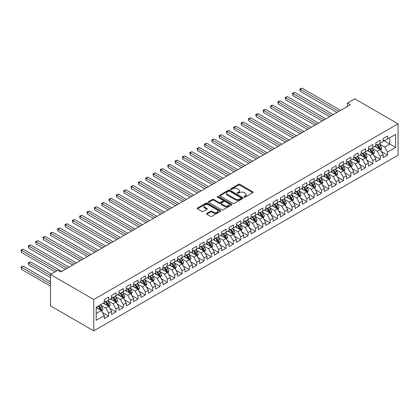 <?xml version="1.0" encoding="UTF-8"?>
<svg xmlns="http://www.w3.org/2000/svg" width="419" height="419" viewBox="0 0 419 419"><rect width="100%" height="100%" fill="white"/><g stroke="black" fill="none" stroke-linecap="round" stroke-linejoin="round"><path stroke-width="0.63" d="M244.167 197.092A0.712 0.414 0 0 0 245.178 197.092L252.83 192.672A1.021 0.587 0 0 0 253.128 192.258A1.021 0.587 0 0 0 252.83 191.839L239.867 184.355A1.021 0.587 0 0 0 238.421 184.355L230.769 188.77A0.712 0.414 0 0 0 230.56 189.063A0.712 0.414 0 0 0 230.769 189.357A0.712 0.414 0 0 0 231.78 189.357L232.77 188.78A3.258 1.88 0 0 1 237.379 188.78L238.458 189.409A3.258 1.88 0 0 1 239.417 190.739A3.258 1.88 0 0 1 238.458 192.07L237.468 192.64A0.712 0.414 0 0 0 237.259 192.934A0.712 0.414 0 0 0 237.468 193.222A0.712 0.414 0 0 0 238.479 193.222L239.469 192.651A3.258 1.88 0 0 1 244.078 192.651L245.157 193.274A3.258 1.88 0 0 1 246.115 194.605A3.258 1.88 0 0 1 245.157 195.935L244.167 196.506A0.712 0.414 0 0 0 243.958 196.799A0.712 0.414 0 0 0 244.167 197.092L244.167 196.506M206.797 213.386A1.021 0.587 0 0 0 206.499 213.8A1.021 0.587 0 0 0 206.797 214.214L210.438 216.314A1.021 0.587 0 0 0 211.878 216.314L220.378 211.406A1.021 0.587 0 0 0 220.677 210.993A1.021 0.587 0 0 0 220.378 210.579L207.41 203.089A1.021 0.587 0 0 0 205.97 203.089L197.469 207.997A1.021 0.587 0 0 0 197.171 208.416A1.021 0.587 0 0 0 197.469 208.83L201.864 211.365A1.021 0.587 0 0 0 203.304 211.365L206.944 209.264A1.021 0.587 0 0 0 207.243 208.851A1.021 0.587 0 0 0 206.944 208.437L204.765 207.175A2.724 1.571 0 0 1 203.964 206.064A2.724 1.571 0 0 1 205.645 204.608A2.724 1.571 0 0 1 208.62 204.954L217.152 209.882A2.724 1.571 0 0 1 217.953 210.993A2.724 1.571 0 0 1 216.272 212.449A2.724 1.571 0 0 1 213.302 212.103L211.878 211.286A1.021 0.587 0 0 0 210.438 211.286L206.797 213.386L206.797 214.214L210.438 212.129L210.438 211.286M50.469 274.492L93.767 299.491L93.767 330.848L50.469 305.849L50.469 274.492L57.806 270.255L60.745 271.952L350.347 104.75L347.409 103.053L347.409 106.442M347.409 103.053L354.752 98.816L398.05 123.815L93.767 299.491M232.838 203.383A1.021 0.587 0 0 0 234.284 203.383L242.784 198.475A1.021 0.587 0 0 0 243.083 198.056A1.021 0.587 0 0 0 242.784 197.642L229.816 190.158A1.021 0.587 0 0 0 228.376 190.158L219.875 195.065A1.021 0.587 0 0 0 219.577 195.479A1.021 0.587 0 0 0 219.875 195.893L232.838 203.383M217.676 197.244A0.712 0.414 0 0 1 218.399 197.344L231.566 204.949L223.081 209.851A1.021 0.587 0 0 1 221.641 209.851L208.672 202.361L208.672 201.529A1.021 0.587 0 0 0 208.374 201.948A1.021 0.587 0 0 0 208.672 202.361M208.672 201.529L212.307 199.428A1.021 0.587 0 0 1 213.753 199.428L219.011 202.466A1.021 0.587 0 0 0 220.452 202.466L222.861 201.073A1.021 0.587 0 0 0 223.159 200.659A1.021 0.587 0 0 0 222.861 200.24L217.388 197.082A0.712 0.414 0 0 1 217.178 196.789A0.712 0.414 0 0 1 217.618 196.406A0.712 0.414 0 0 1 218.399 196.501L231.581 204.111A1.021 0.587 0 0 1 231.88 204.524A1.021 0.587 0 0 1 231.581 204.943L231.581 204.111M93.767 330.848L398.05 155.171L398.05 123.815M383.149 140.213L389.759 144.031L389.759 137.757L395.63 134.368L387.554 139.029L387.554 136.018L383.149 138.563L383.149 141.57L380.216 143.267L380.216 140.255L375.812 142.8L375.812 145.807L372.879 147.504L372.879 144.492L368.474 147.038L368.474 150.044L365.536 151.741L365.536 148.729L361.136 151.275L361.136 154.281L358.198 155.978L358.198 152.966L353.793 155.512L353.793 158.518L350.86 160.215L350.86 157.209L346.455 159.749L346.455 162.755L343.522 164.452L343.522 161.446L339.118 163.986L339.118 166.992L336.179 168.689L336.179 165.683L331.78 168.223L331.78 171.23L328.842 172.927L328.842 169.92L324.437 172.46L324.437 175.467L321.504 177.164L321.504 174.157L317.099 176.698L317.099 179.704L314.161 181.401L314.161 178.394L309.761 180.935L309.761 183.941L306.823 185.638L306.823 182.632L302.418 185.172L302.418 188.178L299.485 189.875L299.485 186.869L295.081 189.409L295.081 192.415L292.148 194.112L292.148 191.106L287.743 193.646L287.743 196.652L284.805 198.349L284.805 195.343L280.405 197.883L280.405 200.89L277.467 202.587L277.467 199.58L273.062 202.12L273.062 205.127L270.129 206.824L270.129 203.817L265.725 206.358L265.725 209.364L262.792 211.061L262.792 208.054L258.387 210.595L258.387 213.606L255.449 215.298L255.449 212.292L251.049 214.832L251.049 217.843L248.111 219.535L248.111 216.529L243.706 219.069L243.706 222.08L240.773 223.772L240.773 220.766L236.368 223.306L236.368 226.318L233.435 228.009L233.435 225.003L229.031 227.543L229.031 230.555L226.092 232.246L226.092 229.24L221.693 231.78L221.693 234.792L218.755 236.484L218.755 233.477L214.35 236.017L214.35 239.029L211.417 240.721L211.417 237.714L207.012 240.255L207.012 243.266L204.074 244.958L204.074 241.952L199.674 244.492L199.674 247.503L196.736 249.195L196.736 246.189L192.331 248.729L192.331 251.74L189.398 253.432L189.398 250.426L184.994 252.966L184.994 255.978L182.061 257.669L182.061 254.663L177.656 257.203L177.656 260.215L174.718 261.906L174.718 258.9L170.318 261.44L170.318 264.452L167.38 266.144L167.38 263.137L162.975 265.677L162.975 268.689L160.042 270.381L160.042 267.374L155.638 269.915L155.638 272.926L152.705 274.618L152.705 271.612L148.3 274.152L148.3 277.163L145.362 278.855L145.362 275.849L140.962 278.389L140.962 281.4L138.024 283.092L138.024 280.086L133.619 282.626L133.619 285.638L130.686 287.329L130.686 284.323L126.281 286.863L126.281 289.875L123.348 291.566L123.348 288.56L118.944 291.1L118.944 294.112L116.005 295.804L116.005 292.797L111.601 295.337L111.601 298.349L108.668 300.041L108.668 297.034L104.263 299.575L104.263 302.586L96.192 307.247L96.192 320.299L104.263 315.638L101.33 310.552L96.192 307.583M395.63 134.368L395.63 147.42L387.554 152.081L384.621 146.996L379.3 143.921M381.353 151.505L387.554 155.088L387.554 152.081M387.554 155.088L383.149 157.628L383.149 154.621L380.216 156.318L377.278 151.233L371.957 148.158M374.015 155.742L380.216 159.325L380.216 156.318M380.216 159.325L375.812 161.865L375.812 158.859L372.879 160.556L369.94 155.47L364.619 152.396M366.677 159.979L372.879 163.562L372.879 160.556M372.879 163.562L368.474 166.102L368.474 163.096L365.536 164.793L362.603 159.707L357.281 156.633M359.334 164.217L365.536 167.799L365.536 164.793M365.536 167.799L361.136 170.344L361.136 167.333L358.198 169.03L355.265 163.944L349.944 160.87M351.997 168.454L358.198 172.036L358.198 169.03M358.198 172.036L353.793 174.582L353.793 171.57L350.86 173.267L347.922 168.181L342.601 165.107M344.659 172.696L350.86 176.273L350.86 173.267M350.86 176.273L346.455 178.819L346.455 175.807L343.522 177.504L340.584 172.419L335.263 169.344M337.321 176.933L343.522 180.51L343.522 177.504M343.522 180.51L339.118 183.056L339.118 180.044L336.179 181.741L333.246 176.656L327.925 173.581M329.978 181.17L336.179 184.748L336.179 181.741M336.179 184.748L331.78 187.293L331.78 184.281L328.842 185.978L325.909 180.893L320.587 177.818M322.64 185.408L328.842 188.985L328.842 185.978M328.842 188.985L324.437 191.53L324.437 188.519L321.504 190.216L318.566 185.13L313.244 182.056M315.303 189.645L321.504 193.222L321.504 190.216M321.504 193.222L317.099 195.767L317.099 192.756L314.161 194.453L311.228 189.367L305.907 186.293M307.96 193.882L314.161 197.459L314.161 194.453M314.161 197.459L309.761 200.004L309.761 196.993L306.823 198.69L303.89 193.604L298.569 190.53M300.622 198.119L306.823 201.696L306.823 198.69M306.823 201.696L302.418 204.242L302.418 201.23L299.485 202.927L296.547 197.841L291.231 194.767M293.284 202.356L299.485 205.933L299.485 202.927M299.485 205.933L295.081 208.479L295.081 205.467L292.148 207.164L289.21 202.078L283.888 199.004M285.947 206.593L292.148 210.17L292.148 207.164M292.148 210.17L287.743 212.716L287.743 209.704L284.805 211.401L281.872 206.316L276.55 203.241M278.604 210.83L284.805 214.408L284.805 211.401M284.805 214.408L280.405 216.953L280.405 213.941L277.467 215.638L274.534 210.553L269.213 207.478M271.266 215.067L277.467 218.645L277.467 215.638M277.467 218.645L273.062 221.19L273.062 218.179L270.129 219.875L267.191 214.79L261.87 211.721M263.928 219.305L270.129 222.882L270.129 219.875M270.129 222.882L265.725 225.427L265.725 222.416L262.792 224.113L259.853 219.027L254.532 215.958M256.59 223.542L262.792 227.119L262.792 224.113M262.792 227.119L258.387 229.664L258.387 226.653L255.449 228.35L252.516 223.264L247.194 220.195M249.247 227.779L255.449 231.356L255.449 228.35M255.449 231.356L251.049 233.902L251.049 230.89L248.111 232.587L245.178 227.501L239.857 224.432M241.91 232.016L248.111 235.593L248.111 232.587M248.111 235.593L243.706 238.139L243.706 235.127L240.773 236.824L237.835 231.738L232.514 228.669M234.572 236.253L240.773 239.83L240.773 236.824M240.773 239.83L236.368 242.376L236.368 239.364L233.435 241.061L230.497 235.976L225.176 232.906M227.229 240.49L233.435 244.068L233.435 241.061M233.435 244.068L229.031 246.613L229.031 243.601L226.092 245.298L223.159 240.213L217.838 237.144M219.891 244.727L226.092 248.305L226.092 245.298M226.092 248.305L221.693 250.85L221.693 247.839L218.755 249.535L215.816 244.45L210.5 241.381M212.553 248.965L218.755 252.542L218.755 249.535M218.755 252.542L214.35 255.087L214.35 252.076L211.417 253.773L208.479 248.687L203.157 245.618M205.216 253.202L211.417 256.779L211.417 253.773M211.417 256.779L207.012 259.324L207.012 256.313L204.074 258.01L201.141 252.924L195.82 249.855M197.873 257.439L204.074 261.016L204.074 258.01M204.074 261.016L199.674 263.561L199.674 260.55L196.736 262.247L193.803 257.161L188.482 254.092M190.535 261.676L196.736 265.253L196.736 262.247M196.736 265.253L192.331 267.799L192.331 264.787L189.398 266.484L186.46 261.398L181.139 258.329M183.197 265.913L189.398 269.49L189.398 266.484M189.398 269.49L184.994 272.036L184.994 269.024L182.061 270.721L179.123 265.636L173.801 262.566M175.86 270.15L182.061 273.727L182.061 270.721M182.061 273.727L177.656 276.273L177.656 273.261L174.718 274.958L171.785 269.873L166.463 266.803M168.517 274.387L174.718 277.965L174.718 274.958M174.718 277.965L170.318 280.51L170.318 277.498L167.38 279.195L164.447 274.11L159.126 271.041M161.179 278.625L167.38 282.207L167.38 279.195M167.38 282.207L162.975 284.747L162.975 281.741L160.042 283.433L157.104 278.347L151.783 275.278M153.841 282.862L160.042 286.444L160.042 283.433M160.042 286.444L155.638 288.984L155.638 285.978L152.705 287.67L149.766 282.584L144.445 279.515M146.503 287.099L152.705 290.681L152.705 287.67M152.705 290.681L148.3 293.221L148.3 290.215L145.362 291.907L142.429 286.821L137.107 283.752M139.16 291.336L145.362 294.918L145.362 291.907M145.362 294.918L140.962 297.459L140.962 294.452L138.024 296.144L135.091 291.058L129.77 287.989M131.823 295.573L138.024 299.156L138.024 296.144M138.024 299.156L133.619 301.696L133.619 298.689L130.686 300.381L127.748 295.295L122.427 292.226M124.485 299.81L130.686 303.393L130.686 300.381M130.686 303.393L126.281 305.933L126.281 302.927L123.348 304.618L120.41 299.533L115.089 296.463M117.142 304.047L123.348 307.63L123.348 304.618M123.348 307.63L118.944 310.17L118.944 307.164L116.005 308.855L113.072 303.77L107.751 300.701M109.804 308.284L116.005 311.867L116.005 308.855M116.005 311.867L111.601 314.407L111.601 311.401L108.668 313.093L105.729 308.007L100.413 304.938M102.466 312.522L108.668 316.104L108.668 313.093M108.668 316.104L104.263 318.644L104.263 315.638M104.263 300.889L105.729 301.738L108.668 300.041M96.192 313.517L101.33 310.552M111.601 296.652L113.072 297.5L116.005 295.804M105.729 308.007L108.668 306.315L103.236 303.178M111.601 311.401L108.668 306.315M118.944 292.415L120.41 293.263L123.348 291.566M113.072 303.77L116.005 302.078L110.574 298.941M118.944 307.164L116.005 302.078M126.281 288.178L127.748 289.026L130.686 287.329M120.41 299.533L123.348 297.841L117.917 294.704M126.281 302.927L123.348 297.841M133.619 283.941L135.091 284.789L138.024 283.092M127.748 295.295L130.686 293.604L125.255 290.467M133.619 298.689L130.686 293.604M140.962 279.703L142.429 280.552L145.362 278.855M135.091 291.058L138.024 289.367L132.593 286.229M140.962 294.452L138.024 289.367M148.3 275.466L149.766 276.315L152.705 274.618M142.429 286.821L145.362 285.13L139.93 281.992M148.3 290.215L145.362 285.13M155.638 271.229L157.104 272.078L160.042 270.381M149.766 282.584L152.705 280.892L147.273 277.755M155.638 285.978L152.705 280.892M162.975 266.992L164.447 267.841L167.38 266.144M157.104 278.347L160.042 276.655L154.611 273.518M162.975 281.741L160.042 276.655M170.318 262.755L171.785 263.603L174.718 261.906M164.447 274.11L167.38 272.418L161.949 269.281M170.318 277.498L167.38 272.418M177.656 258.518L179.123 259.366L182.061 257.669M171.785 269.873L174.718 268.181L169.286 265.044M177.656 273.261L174.718 268.181M184.994 254.281L186.46 255.129L189.398 253.432M179.123 265.636L182.061 263.944L176.629 260.807M184.994 269.024L182.061 263.944M192.331 250.043L193.803 250.892L196.736 249.195M186.46 261.398L189.398 259.707L183.967 256.569M192.331 264.787L189.398 259.707M199.674 245.806L201.141 246.655L204.074 244.958M193.803 257.161L196.736 255.47L191.305 252.332M199.674 260.55L196.736 255.47M207.012 241.569L208.479 242.418L211.417 240.721M201.141 252.924L204.074 251.232L198.648 248.095M207.012 256.313L204.074 251.232M214.35 237.332L215.816 238.181L218.755 236.484M208.479 248.687L211.417 246.995L205.986 243.858M214.35 252.076L211.417 246.995M221.693 233.095L223.159 233.943L226.092 232.246M215.816 244.45L218.755 242.758L213.323 239.621M221.693 247.839L218.755 242.758M229.031 228.858L230.497 229.706L233.435 228.009M223.159 240.213L226.092 238.521L220.661 235.384M229.031 243.601L226.092 238.521M236.368 224.621L237.835 225.469L240.773 223.772M230.497 235.976L233.435 234.284L228.004 231.147M236.368 239.364L233.435 234.284M243.706 220.384L245.178 221.232L248.111 219.535M237.835 231.738L240.773 230.047L235.342 226.909M243.706 235.127L240.773 230.047M251.049 216.146L252.516 216.995L255.449 215.298M245.178 227.501L248.111 225.804L242.68 222.672M251.049 230.89L248.111 225.804M258.387 211.909L259.853 212.758L262.792 211.061M252.516 223.264L255.449 221.567L250.017 218.435M258.387 226.653L255.449 221.567M265.725 207.672L267.191 208.521L270.129 206.824M259.853 219.027L262.792 217.33L257.36 214.198M265.725 222.416L262.792 217.33M273.062 203.435L274.534 204.283L277.467 202.587M267.191 214.79L270.129 213.093L264.698 209.961M273.062 218.179L270.129 213.093M280.405 199.198L281.872 200.046L284.805 198.349M274.534 210.553L277.467 208.856L272.036 205.724M280.405 213.941L277.467 208.856M287.743 194.961L289.21 195.809L292.148 194.112M281.872 206.316L284.805 204.619L279.373 201.487M287.743 209.704L284.805 204.619M295.081 190.724L296.547 191.572L299.485 189.875M289.21 202.078L292.148 200.382L286.716 197.249M295.081 205.467L292.148 200.382M302.418 186.486L303.89 187.335L306.823 185.638M296.547 197.841L299.485 196.144L294.054 193.012M302.418 201.23L299.485 196.144M309.761 182.249L311.228 183.098L314.161 181.401M303.89 193.604L306.823 191.907L301.392 188.775M309.761 196.993L306.823 191.907M317.099 178.012L318.566 178.861L321.504 177.164M311.228 189.367L314.161 187.67L308.735 184.538M317.099 192.756L314.161 187.67M324.437 173.775L325.909 174.623L328.842 172.927M318.566 185.13L321.504 183.433L316.073 180.301M324.437 188.519L321.504 183.433M331.78 169.538L333.246 170.386L336.179 168.689M325.909 180.893L328.842 179.196L323.41 176.064M331.78 184.281L328.842 179.196M339.118 165.301L340.584 166.149L343.522 164.452M333.246 176.656L336.179 174.959L330.748 171.827M339.118 180.044L336.179 174.959M346.455 161.064L347.922 161.912L350.86 160.215M340.584 172.419L343.522 170.722L338.091 167.59M346.455 175.807L343.522 170.722M353.793 156.826L355.265 157.675L358.198 155.978M347.922 168.181L350.86 166.484L345.429 163.352M353.793 171.57L350.86 166.484M361.136 152.589L362.603 153.433L365.536 151.741M355.265 163.944L358.198 162.247L352.767 159.115M361.136 167.333L358.198 162.247M368.474 148.352L369.94 149.195L372.879 147.504M362.603 159.707L365.536 158.01L360.104 154.878M368.474 163.096L365.536 158.01M375.812 144.115L377.278 144.958L380.216 143.267M369.94 155.47L372.879 153.773L367.447 150.641M375.812 158.859L372.879 153.773M383.149 139.878L384.621 140.721L387.554 139.029M377.278 151.233L380.216 149.536L374.785 146.404M383.149 154.621L380.216 149.536M384.621 146.996L389.759 144.031L395.63 147.42M244.455 197.192L245.157 196.783A3.258 1.88 0 0 0 246.115 195.453L246.115 194.605M239.417 190.739L239.417 191.583A3.258 1.88 0 0 1 238.458 192.918L237.756 193.321M252.819 192.677L239.867 185.203A1.021 0.587 0 0 0 238.421 185.203L231.052 189.456M242.769 198.48L229.816 191.001A1.021 0.587 0 0 0 228.376 191.001L219.886 195.903M240.983 198.349A0.712 0.414 0 0 0 241.192 198.056A0.712 0.414 0 0 0 240.983 197.768L229.602 191.195A0.712 0.414 0 0 0 228.591 191.195L227.548 191.797A3.258 1.88 0 0 0 226.59 193.128A3.258 1.88 0 0 0 227.548 194.458L235.326 198.952A3.258 1.88 0 0 0 239.935 198.952L240.983 198.349L240.983 199.198A0.712 0.414 0 0 0 241.192 198.905L241.192 198.056M226.59 193.128L226.59 193.976A3.258 1.88 0 0 0 227.548 195.306L227.548 194.458M240.983 199.198L239.935 199.8A3.258 1.88 0 0 1 235.326 199.8L227.548 195.306M208.683 202.372L212.307 200.277L212.307 199.428M223.159 200.659L223.159 201.502A1.021 0.587 0 0 1 222.861 201.921L220.452 203.315A1.021 0.587 0 0 1 219.011 203.315L213.753 200.277A1.021 0.587 0 0 0 212.307 200.277M224.469 205.619A2.724 1.571 0 0 0 227.438 205.959A2.724 1.571 0 0 0 229.12 204.503A2.724 1.571 0 0 0 228.318 203.393L225.312 201.654A1.021 0.587 0 0 0 223.872 201.654L221.457 203.047A1.021 0.587 0 0 0 221.159 203.466A1.021 0.587 0 0 0 221.457 203.88L224.469 205.619L224.469 206.462A2.724 1.571 0 0 0 227.438 206.808A2.724 1.571 0 0 0 229.12 205.352L229.12 204.503M221.159 203.466L221.159 204.31A1.021 0.587 0 0 0 221.457 204.729L221.457 203.88M224.469 206.462L221.457 204.729M217.953 210.993L217.953 211.841A2.724 1.571 0 0 1 216.272 213.292A2.724 1.571 0 0 1 213.302 212.952L211.878 212.129A1.021 0.587 0 0 0 210.438 212.129M203.964 206.064L203.964 206.913A2.724 1.571 0 0 0 204.765 208.023L204.765 207.175M206.944 208.437L206.944 209.264L204.765 208.023M220.378 210.579L220.378 211.406L207.41 203.938A1.021 0.587 0 0 0 205.97 203.938L197.485 208.84M380.761 150.479L381.667 148.258A2.75 1.587 -120 0 0 380.792 145.917L379.232 143.832M376.749 147.535L375.56 145.953M300.24 108.28L322.237 120.976L285.564 99.806L285.564 97.685L287.397 96.627L325.909 118.86M379.698 149.237L380.185 148.373A2.75 1.587 -120 0 0 379.394 146.718L377.838 144.639M376.948 144.77L378.876 147.341A1.404 0.807 60 0 1 379.127 147.766L380.185 148.373M376.466 144.487L378.514 147.226A2.75 1.587 60 0 1 379.305 148.881L379.357 149.044M338.751 111.444L300.24 89.21L302.078 88.152L340.584 110.386M336.913 112.502L300.24 91.332L300.24 89.21L299.836 88.98L302.078 88.152M300.24 91.332L299.836 88.98M373.418 154.716L374.329 152.495A2.75 1.587 -120 0 0 373.449 150.154L371.894 148.069M369.406 151.772L368.222 150.191M292.902 112.517L314.899 125.213L278.221 104.043L278.221 101.922L280.06 100.864L318.566 123.097M372.36 153.474L372.847 152.61A2.75 1.587 -120 0 0 372.056 150.955L370.501 148.876M369.61 149.007L371.533 151.578A1.404 0.807 60 0 1 371.789 152.003L372.847 152.61M369.123 148.724L371.176 151.469A2.75 1.587 60 0 1 371.962 153.118L372.02 153.281M366.08 158.953L366.992 156.732A2.75 1.587 -120 0 0 366.112 154.391L364.556 152.307M362.068 156.009L360.885 154.428M285.564 116.754L307.556 129.45L270.884 108.28L270.884 106.159L272.722 105.101L311.228 127.334M365.017 157.712L365.504 156.847A2.75 1.587 -120 0 0 364.719 155.192L363.158 153.113M362.267 153.244L364.195 155.816A1.404 0.807 60 0 1 364.451 156.24L365.504 156.847M361.786 152.966L363.839 155.706A2.75 1.587 60 0 1 364.624 157.355L364.682 157.518M331.408 115.681L292.902 93.447L294.735 92.39L333.246 114.623M329.575 116.739L292.902 95.569L292.902 93.447L292.499 93.217L294.735 92.39M292.902 95.569L292.499 93.217M324.07 119.918L285.161 97.454L287.397 96.627M285.564 99.806L285.161 97.454M358.743 163.19L359.649 160.969A2.75 1.587 -120 0 0 358.774 158.628L357.213 156.544M354.731 160.247L353.547 158.665M278.221 120.991L300.219 133.687L263.546 112.517L263.546 110.396L265.379 109.338L303.89 131.571M357.679 161.949L358.166 161.085A2.75 1.587 -120 0 0 357.381 159.429L355.82 157.35M354.93 157.481L356.857 160.053A1.404 0.807 60 0 1 357.108 160.477L358.166 161.085M354.448 157.204L356.501 159.943A2.75 1.587 60 0 1 357.287 161.593L357.339 161.755M351.405 167.427L352.311 165.206A2.75 1.587 -120 0 0 351.436 162.865L349.875 160.781M347.393 164.484L346.204 162.902M270.884 125.229L292.881 137.93L256.208 116.754L256.208 114.633L258.041 113.575L296.547 135.808M350.342 166.186L350.829 165.322A2.75 1.587 -120 0 0 350.038 163.667L348.482 161.587M347.592 161.718L349.514 164.29A1.404 0.807 60 0 1 349.771 164.714L350.829 165.322M347.105 161.441L349.158 164.18A2.75 1.587 60 0 1 349.949 165.83L350.001 165.992M316.733 124.155L277.818 101.691L280.06 100.864M278.221 104.043L277.818 101.691M309.395 128.392L270.48 105.928L272.722 105.101M270.884 108.28L270.48 105.928M344.062 171.664L344.973 169.444A2.75 1.587 -120 0 0 344.093 167.102L342.538 165.018M340.05 168.721L338.866 167.139M263.546 129.466L285.538 142.167L248.865 120.991L248.865 118.87L250.703 117.812L289.21 140.046M343.004 170.423L343.486 169.559A2.75 1.587 -120 0 0 342.7 167.904L341.139 165.824M340.254 165.955L342.176 168.527A1.404 0.807 60 0 1 342.433 168.951L343.486 169.559M339.767 165.678L341.82 168.417A2.75 1.587 60 0 1 342.606 170.067L342.663 170.229M302.052 132.629L263.142 110.166L265.379 109.338M263.546 112.517L263.142 110.166M336.724 175.901L337.635 173.681A2.75 1.587 -120 0 0 336.756 171.34L335.195 169.255M332.712 172.958L331.529 171.376M256.208 133.703L278.2 146.404L241.527 125.229L241.527 123.107L243.36 122.049L281.872 144.283M335.661 174.66L336.148 173.796A2.75 1.587 -120 0 0 335.362 172.141L333.802 170.062M332.911 170.193L334.839 172.764A1.404 0.807 60 0 1 335.095 173.188L336.148 173.796M332.429 169.915L334.482 172.654A2.75 1.587 60 0 1 335.268 174.304L335.326 174.466M294.714 136.866L255.805 114.403L258.041 113.575M256.208 116.754L255.805 114.403M329.386 180.139L330.292 177.918A2.75 1.587 -120 0 0 329.418 175.577L327.857 173.492M325.374 177.195L324.191 175.613M248.865 137.94L270.863 150.641L234.19 129.466L234.19 127.345L236.023 126.287L274.534 148.52M328.323 178.897L328.81 178.033A2.75 1.587 -120 0 0 328.025 176.383L326.464 174.299M325.573 174.43L327.501 177.001A1.404 0.807 60 0 1 327.752 177.426L328.81 178.033M325.092 174.152L327.139 176.891A2.75 1.587 60 0 1 327.93 178.541L327.983 178.704M287.376 141.103L248.462 118.64L250.703 117.812M248.865 120.991L248.462 118.64M322.043 184.376L322.955 182.155A2.75 1.587 -120 0 0 322.08 179.814L320.519 177.729M318.037 181.432L316.848 179.851M241.527 142.177L263.525 154.878L226.852 133.703L226.852 131.582L228.685 130.524L267.191 152.757M320.985 183.134L321.473 182.27A2.75 1.587 -120 0 0 320.682 180.62L319.126 178.536M318.236 178.667L320.158 181.238A1.404 0.807 60 0 1 320.415 181.663L321.473 182.27M317.749 178.389L319.802 181.128A2.75 1.587 60 0 1 320.587 182.778L320.645 182.941M280.039 145.341L241.124 122.877L243.36 122.049M241.527 125.229L241.124 122.877M314.706 188.613L315.617 186.392A2.75 1.587 -120 0 0 314.737 184.051L313.182 181.966M310.694 185.669L309.51 184.088M234.19 146.414L256.182 159.115L219.509 137.94L219.509 135.819L221.347 134.761L259.853 156.994M313.648 187.372L314.13 186.507A2.75 1.587 -120 0 0 313.344 184.858L311.783 182.773M310.893 182.904L312.82 185.476A1.404 0.807 60 0 1 313.077 185.9L314.13 186.507M310.411 182.626L312.464 185.366A2.75 1.587 60 0 1 313.25 187.015L313.307 187.178M272.696 149.578L233.786 127.114L236.023 126.287M234.19 129.466L233.786 127.114M307.368 192.85L308.279 190.629A2.75 1.587 -120 0 0 307.399 188.288L305.839 186.204M303.356 189.907L302.172 188.325M226.852 150.651L248.844 163.352L212.171 142.177L212.171 140.056L214.004 138.998L252.516 161.231M306.305 191.609L306.792 190.745A2.75 1.587 -120 0 0 306.006 189.095L304.445 187.01M303.555 187.141L305.482 189.713A1.404 0.807 60 0 1 305.734 190.137L306.792 190.745M303.073 186.864L305.126 189.603A2.75 1.587 60 0 1 305.912 191.253L305.97 191.415M265.358 153.815L226.449 131.351L228.685 130.524M226.852 133.703L226.449 131.351M300.03 197.087L300.936 194.866A2.75 1.587 -120 0 0 300.062 192.525L298.501 190.441M296.018 194.144L294.829 192.562M219.509 154.889L241.506 167.59L204.833 146.414L204.833 144.293L206.667 143.235L245.178 165.468M298.967 195.846L299.454 194.982A2.75 1.587 -120 0 0 298.668 193.332L297.108 191.247M296.217 191.378L298.145 193.95A1.404 0.807 60 0 1 298.396 194.374L299.454 194.982M295.735 191.101L297.783 193.84A2.75 1.587 60 0 1 298.574 195.495L298.627 195.652M258.02 158.052L219.106 135.588L221.347 134.761M219.509 137.94L219.106 135.588M292.687 201.324L293.599 199.104A2.75 1.587 -120 0 0 292.719 196.762L291.163 194.683M288.675 198.381L287.492 196.799M212.171 159.126L234.169 171.827L197.496 150.651L197.496 148.53L199.329 147.472L237.835 169.705M291.629 200.083L292.116 199.219A2.75 1.587 -120 0 0 291.325 197.569L289.77 195.484M288.88 195.615L290.802 198.187A1.404 0.807 60 0 1 291.058 198.611L292.116 199.219M288.392 195.338L290.446 198.077A2.75 1.587 60 0 1 291.231 199.732L291.289 199.889M250.682 162.289L211.768 139.826L214.004 138.998M212.171 142.177L211.768 139.826M285.349 205.561L286.261 203.341A2.75 1.587 -120 0 0 285.381 201L283.825 198.92M281.338 202.618L280.154 201.036M204.833 163.363L226.826 176.064L190.153 154.889L190.153 152.767L191.991 151.709L230.497 173.943M284.286 204.32L284.773 203.456A2.75 1.587 -120 0 0 283.988 201.806L282.427 199.722M281.537 199.853L283.464 202.424A1.404 0.807 60 0 1 283.721 202.848L284.773 203.456M281.055 199.575L283.108 202.314A2.75 1.587 60 0 1 283.893 203.969L283.951 204.126M243.339 166.526L204.43 144.063L206.667 143.235M204.833 146.414L204.43 144.063M278.012 209.799L278.923 207.578A2.75 1.587 -120 0 0 278.043 205.237L276.482 203.157M274 206.855L272.816 205.273M197.496 167.6L219.488 180.301L182.815 159.126L182.815 157.005L184.648 155.947L223.159 178.18M276.949 208.557L277.436 207.693A2.75 1.587 -120 0 0 276.65 206.043L275.089 203.959M274.199 204.09L276.126 206.661A1.404 0.807 60 0 1 276.378 207.086L277.436 207.693M273.717 203.812L275.77 206.551A2.75 1.587 60 0 1 276.556 208.206L276.613 208.363M236.002 170.763L197.087 148.3L199.329 147.472M197.496 150.651L197.087 148.3M270.674 214.036L271.58 211.815A2.75 1.587 -120 0 0 270.705 209.474L269.145 207.395M266.662 211.092L265.473 209.51M190.153 171.837L212.15 184.538L175.477 163.363L175.477 161.242L177.31 160.184L215.816 182.417M269.611 212.794L270.098 211.93A2.75 1.587 -120 0 0 269.307 210.28L267.751 208.196M266.861 208.327L268.789 210.898A1.404 0.807 60 0 1 269.04 211.323L270.098 211.93M266.374 208.049L268.427 210.788A2.75 1.587 60 0 1 269.218 212.443L269.27 212.601M228.664 175.001L189.749 152.537L191.991 151.709M190.153 154.889L189.749 152.537M263.331 218.273L264.242 216.052A2.75 1.587 -120 0 0 263.362 213.711L261.807 211.632M259.319 215.329L258.135 213.748M182.815 176.074L204.812 188.775L168.134 167.6L168.134 165.484L169.973 164.421L208.479 186.654M262.273 217.032L262.755 216.173A2.75 1.587 -120 0 0 261.969 214.518L260.414 212.433M259.523 212.564L261.446 215.136A1.404 0.807 60 0 1 261.702 215.56L262.755 216.173M259.036 212.286L261.089 215.026A2.75 1.587 60 0 1 261.875 216.681L261.933 216.838M221.321 179.238L182.412 156.774L184.648 155.947M182.815 159.126L182.412 156.774M255.993 222.51L256.905 220.289A2.75 1.587 -120 0 0 256.025 217.948L254.464 215.869M251.981 219.566L250.798 217.985M175.477 180.311L197.469 193.012L160.796 171.837L160.796 169.721L162.63 168.658L201.141 190.891M254.93 221.269L255.417 220.41A2.75 1.587 -120 0 0 254.632 218.755L253.071 216.67M252.18 216.801L254.108 219.373A1.404 0.807 60 0 1 254.364 219.797L255.417 220.41M251.699 216.523L253.752 219.263A2.75 1.587 60 0 1 254.537 220.918L254.595 221.075M213.983 183.475L175.074 161.011L177.31 160.184M175.477 163.363L175.074 161.011M248.656 226.747L249.562 224.526A2.75 1.587 -120 0 0 248.687 222.185L247.126 220.106M244.644 223.804L243.46 222.222M168.134 184.549L190.132 197.249L153.459 176.074L153.459 173.958L155.292 172.895L193.803 195.128M247.592 225.506L248.079 224.647A2.75 1.587 -120 0 0 247.294 222.992L245.733 220.907M244.843 221.038L246.77 223.61A1.404 0.807 60 0 1 247.021 224.034L248.079 224.647M244.361 220.761L246.409 223.5A2.75 1.587 60 0 1 247.2 225.155L247.252 225.312M206.646 187.712L167.731 165.248L169.973 164.421M168.134 167.6L167.731 165.248M241.318 230.984L242.224 228.764A2.75 1.587 -120 0 0 241.349 226.422L239.788 224.343M237.306 228.041L236.117 226.459M160.796 188.786L182.794 201.487L146.121 180.311L146.121 178.195L147.954 177.132L186.46 199.365M240.255 229.743L240.742 228.884A2.75 1.587 -120 0 0 239.951 227.229L238.395 225.144M237.505 225.275L239.427 227.847A1.404 0.807 60 0 1 239.684 228.271L240.742 228.884M237.018 224.998L239.071 227.737A2.75 1.587 60 0 1 239.862 229.392L239.914 229.549M199.308 191.949L160.393 169.486L162.63 168.658M160.796 171.837L160.393 169.486M233.975 235.221L234.886 233.001A2.75 1.587 -120 0 0 234.006 230.66L232.451 228.58M229.963 232.278L228.779 230.696M153.459 193.023L175.451 205.724L138.778 184.549L138.778 182.433L140.616 181.369L179.123 203.603M232.917 233.98L233.399 233.121A2.75 1.587 -120 0 0 232.613 231.466L231.052 229.382M230.167 229.512L232.089 232.084A1.404 0.807 60 0 1 232.346 232.508L233.399 233.121M229.68 229.235L231.733 231.974A2.75 1.587 60 0 1 232.519 233.629L232.576 233.786M191.965 196.186L153.055 173.723L155.292 172.895M153.459 176.074L153.055 173.723M226.637 239.459L227.548 237.238A2.75 1.587 -120 0 0 226.669 234.897L225.108 232.817M222.625 236.515L221.442 234.933M146.121 197.26L168.113 209.961L131.44 188.786L131.44 186.67L133.273 185.607L171.785 207.84M225.574 238.217L226.061 237.358A2.75 1.587 -120 0 0 225.275 235.703L223.715 233.619M222.824 233.75L224.752 236.321A1.404 0.807 60 0 1 225.008 236.745L226.061 237.358M222.342 233.472L224.395 236.211A2.75 1.587 60 0 1 225.181 237.866L225.239 238.023M184.627 200.423L145.718 177.96L147.954 177.132M146.121 180.311L145.718 177.96M219.299 243.696L220.205 241.475A2.75 1.587 -120 0 0 219.331 239.134L217.77 237.054M215.287 240.752L214.099 239.17M138.778 201.497L160.776 214.198L124.103 193.023L124.103 190.907L125.936 189.844L164.447 212.077M218.236 242.454L218.723 241.595A2.75 1.587 -120 0 0 217.938 239.94L216.377 237.856M215.486 237.987L217.414 240.558A1.404 0.807 60 0 1 217.665 240.983L218.723 241.595M215.005 237.709L217.052 240.448A2.75 1.587 60 0 1 217.843 242.103L217.896 242.261M177.289 204.661L138.375 182.197L140.616 181.369M138.778 184.549L138.375 182.197M211.956 247.933L212.868 245.712A2.75 1.587 -120 0 0 211.993 243.371L210.432 241.292M207.95 244.989L206.761 243.408M131.44 205.734L153.438 218.435L116.765 197.26L116.765 195.144L118.598 194.081L157.104 216.314M210.898 246.691L211.386 245.833A2.75 1.587 -120 0 0 210.595 244.177L209.039 242.093M208.149 242.224L210.071 244.796A1.404 0.807 60 0 1 210.328 245.22L211.386 245.833M207.662 241.946L209.715 244.686A2.75 1.587 60 0 1 210.5 246.341L210.558 246.498M204.619 252.17L205.53 249.949A2.75 1.587 -120 0 0 204.65 247.608L203.095 245.529M200.607 249.226L199.423 247.645M124.103 209.971L146.095 222.672L109.422 201.497L109.422 199.381L111.26 198.318L149.766 220.551M203.555 250.929L204.043 250.07A2.75 1.587 -120 0 0 203.257 248.415L201.696 246.33M200.806 246.461L202.733 249.033A1.404 0.807 60 0 1 202.99 249.457L204.043 250.07M200.324 246.183L202.377 248.923A2.75 1.587 60 0 1 203.163 250.578L203.22 250.735M197.281 256.407L198.192 254.186A2.75 1.587 -120 0 0 197.312 251.845L195.752 249.766M193.269 253.464L192.085 251.882M116.765 214.209L138.757 226.909L102.084 205.734L102.084 203.618L103.917 202.555L142.429 224.788M196.218 255.166L196.705 254.307A2.75 1.587 -120 0 0 195.919 252.652L194.358 250.567M193.468 250.698L195.395 253.27A1.404 0.807 60 0 1 195.647 253.694L196.705 254.307M192.986 250.421L195.039 253.16A2.75 1.587 60 0 1 195.825 254.815L195.883 254.972M189.943 260.644L190.849 258.423A2.75 1.587 -120 0 0 189.975 256.082L188.414 254.003M185.931 257.701L184.742 256.119M109.422 218.446L131.419 231.147L94.746 209.971L94.746 207.855L96.58 206.792L135.091 229.025M188.88 259.403L189.367 258.544A2.75 1.587 -120 0 0 188.576 256.889L187.021 254.804M186.13 254.935L188.058 257.507A1.404 0.807 60 0 1 188.309 257.931L189.367 258.544M185.648 254.658L187.696 257.397A2.75 1.587 60 0 1 188.487 259.052L188.54 259.209M182.6 264.881L183.512 262.661A2.75 1.587 -120 0 0 182.632 260.319L181.076 258.24M178.588 261.938L177.405 260.356M102.084 222.683L124.082 235.384L87.403 214.209L87.403 212.093L89.242 211.029L127.748 233.263M181.542 263.64L182.029 262.781A2.75 1.587 -120 0 0 181.238 261.126L179.683 259.042M178.793 259.172L180.715 261.744A1.404 0.807 60 0 1 180.971 262.168L182.029 262.781M178.305 258.895L180.359 261.634A2.75 1.587 60 0 1 181.144 263.289L181.202 263.446M175.262 269.118L176.174 266.898A2.75 1.587 -120 0 0 175.294 264.557L173.738 262.477M171.251 266.175L170.067 264.593M94.746 226.92L116.739 239.621L80.066 218.446L80.066 216.33L81.904 215.266L120.41 237.5M174.199 267.882L174.686 267.018A2.75 1.587 -120 0 0 173.901 265.363L172.34 263.279M171.45 263.41L173.377 265.981A1.404 0.807 60 0 1 173.634 266.405L174.686 267.018M170.968 263.132L173.021 265.871A2.75 1.587 60 0 1 173.806 267.526L173.864 267.683M167.925 273.356L168.836 271.135A2.75 1.587 -120 0 0 167.956 268.794L166.395 266.714M163.913 270.412L162.729 268.83M87.403 231.157L109.401 243.858L72.728 222.683L72.728 220.567L74.561 219.504L113.072 241.737M166.862 272.12L167.349 271.255A2.75 1.587 -120 0 0 166.563 269.6L165.002 267.516M164.112 267.647L166.039 270.218A1.404 0.807 60 0 1 166.291 270.643L167.349 271.255M163.63 267.369L165.683 270.108A2.75 1.587 60 0 1 166.469 271.763L166.521 271.921M169.952 208.898L131.037 186.434L133.273 185.607M131.44 188.786L131.037 186.434M162.609 213.135L123.699 190.671L125.936 189.844M124.103 193.023L123.699 190.671M155.271 217.377L116.356 194.908L118.598 194.081M116.765 197.26L116.356 194.908M147.933 221.614L109.019 199.145L111.26 198.318M109.422 201.497L109.019 199.145M140.59 225.851L101.681 203.383L103.917 202.555M102.084 205.734L101.681 203.383M133.252 230.089L94.343 207.62L96.58 206.792M94.746 209.971L94.343 207.62M125.915 234.326L87 211.857L89.242 211.029M87.403 214.209L87 211.857M160.587 277.593L161.493 275.372A2.75 1.587 -120 0 0 160.618 273.031L159.058 270.952M156.575 274.649L155.386 273.068M80.066 235.394L102.063 248.095L65.39 226.92L65.39 224.804L67.223 223.741L105.729 245.974M159.524 276.357L160.011 275.493A2.75 1.587 -120 0 0 159.22 273.837L157.664 271.753M156.774 271.884L158.696 274.455A1.404 0.807 60 0 1 158.953 274.88L160.011 275.493M156.287 271.606L158.34 274.345A2.75 1.587 60 0 1 159.131 276.001L159.183 276.158M118.577 238.563L79.662 216.094L81.904 215.266M80.066 218.446L79.662 216.094M153.244 281.83L154.155 279.609A2.75 1.587 -120 0 0 153.275 277.268L151.72 275.189M149.232 278.886L148.048 277.305M72.728 239.631L94.72 252.332L58.047 231.157L58.047 229.041L59.886 227.978L98.392 250.211M152.186 280.594L152.668 279.73A2.75 1.587 -120 0 0 151.882 278.075L150.321 275.995M149.436 276.121L151.359 278.693A1.404 0.807 60 0 1 151.615 279.117L152.668 279.73M148.949 275.843L151.002 278.583A2.75 1.587 60 0 1 151.788 280.238L151.846 280.395M111.234 242.8L72.325 220.331L74.561 219.504M72.728 222.683L72.325 220.331M145.906 286.067L146.818 283.846A2.75 1.587 -120 0 0 145.938 281.505L144.377 279.426M141.894 283.124L140.711 281.542M65.39 243.868L87.382 256.569L50.709 235.394L50.709 233.278L52.543 232.22L91.054 254.448M144.843 284.831L145.33 283.967A2.75 1.587 -120 0 0 144.545 282.312L142.984 280.232M142.093 280.358L144.021 282.93A1.404 0.807 60 0 1 144.277 283.354L145.33 283.967M141.612 280.081L143.665 282.82A2.75 1.587 60 0 1 144.45 284.475L144.508 284.632M103.896 247.037L64.987 224.568L67.223 223.741M65.39 226.92L64.987 224.568M138.569 290.304L139.475 288.083A2.75 1.587 -120 0 0 138.6 285.742L137.039 283.663M134.557 287.361L133.373 285.779M58.047 248.106L80.045 260.807L43.372 239.631L43.372 237.515L45.205 236.457L83.716 258.685M137.505 289.068L137.992 288.204A2.75 1.587 -120 0 0 137.207 286.549L135.646 284.47M134.756 284.595L136.683 287.167A1.404 0.807 60 0 1 136.934 287.591L137.992 288.204M134.274 284.318L136.322 287.057A2.75 1.587 60 0 1 137.113 288.712L137.165 288.869M96.559 251.274L57.644 228.805L59.886 227.978M58.047 231.157L57.644 228.805M131.226 294.541L132.137 292.321A2.75 1.587 -120 0 0 131.262 289.979L129.701 287.9M127.219 291.598L126.03 290.016M50.709 252.343L72.707 265.044L36.034 243.868L36.034 241.753L37.867 240.695L76.373 262.923M130.168 293.305L130.655 292.441A2.75 1.587 -120 0 0 129.864 290.786L128.308 288.707M127.418 288.832L129.34 291.404A1.404 0.807 60 0 1 129.597 291.828L130.655 292.441M126.931 288.555L128.984 291.294A2.75 1.587 60 0 1 129.775 292.949L129.827 293.106M89.221 255.511L50.306 233.043L52.543 232.22M50.709 235.394L50.306 233.043M123.888 298.778L124.799 296.558A2.75 1.587 -120 0 0 123.919 294.217L122.364 292.137M119.876 295.835L118.692 294.253M43.372 256.58L65.364 269.281L28.691 248.106L28.691 245.99L30.529 244.932L69.035 267.16M122.83 297.542L123.312 296.678A2.75 1.587 -120 0 0 122.526 295.023L120.965 292.944M120.075 293.07L122.002 295.641A1.404 0.807 60 0 1 122.259 296.065L123.312 296.678M119.593 292.792L121.646 295.531A2.75 1.587 60 0 1 122.432 297.186L122.489 297.343M81.878 259.749L42.968 237.28L45.205 236.457M43.372 239.631L42.968 237.28M116.55 303.016L117.461 300.795A2.75 1.587 -120 0 0 116.582 298.454L115.021 296.374M112.538 300.072L111.354 298.49M36.034 260.817L55.093 271.821L21.353 252.343L21.353 250.227L23.186 249.169L61.698 271.397M115.487 301.78L115.974 300.915A2.75 1.587 -120 0 0 115.188 299.26L113.628 297.181M112.737 297.307L114.665 299.878A1.404 0.807 60 0 1 114.916 300.303L115.974 300.915M112.255 297.029L114.308 299.768A2.75 1.587 60 0 1 115.094 301.423L115.152 301.58M74.54 263.986L35.631 241.517L37.867 240.695M36.034 243.868L35.631 241.517M109.212 307.253L110.118 305.032A2.75 1.587 -120 0 0 109.244 302.691L107.683 300.612M105.2 304.309L104.012 302.728M51.422 273.942L30.529 261.88L28.691 262.938L28.691 265.054L50.469 277.629M108.149 306.017L108.636 305.152A2.75 1.587 -120 0 0 107.851 303.497L106.29 301.418M105.399 301.544L107.327 304.115A1.404 0.807 60 0 1 107.578 304.54L108.636 305.152M104.918 301.266L106.965 304.005A2.75 1.587 60 0 1 107.756 305.661L107.809 305.818M28.691 265.054L28.288 262.703L50.469 275.508M28.288 262.703L30.529 261.88M67.202 268.223L28.288 245.754L30.529 244.932M28.691 248.106L28.288 245.754M101.869 311.49L102.781 309.269A2.75 1.587 -120 0 0 101.906 306.928L100.345 304.849M97.857 308.546L96.674 306.965M50.469 281.867L23.186 266.117L21.353 267.175L21.353 269.291L50.469 286.104M100.811 310.254L101.298 309.39A2.75 1.587 -120 0 0 100.508 307.735L98.952 305.655M98.261 306.053L99.984 308.353A1.404 0.807 60 0 1 100.241 308.777L101.298 309.39M98.067 306.163L99.628 308.243A2.75 1.587 60 0 1 100.413 309.898L100.471 310.055M21.353 269.291L20.95 266.94L50.469 283.982M20.95 266.94L23.186 266.117M56.926 270.763L20.95 249.991L23.186 249.169M21.353 252.343L20.95 249.991M245.157 196.783L245.157 195.935M237.468 193.222L237.468 192.64M238.458 192.918L238.458 192.07M230.769 189.357L230.769 188.77M238.421 185.203L238.421 184.355M239.867 185.203L239.867 184.355M252.83 192.672L252.83 191.839M219.875 195.893L219.875 195.065M228.376 191.001L228.376 190.158M229.816 191.001L229.816 190.158M242.784 198.475L242.784 197.642M235.326 199.8L235.326 198.952M239.935 199.8L239.935 198.952M213.753 200.277L213.753 199.428M219.011 203.315L219.011 202.466M220.452 203.315L220.452 202.466M222.861 201.921L222.861 201.073M218.399 197.344L218.399 196.501M211.878 212.129L211.878 211.286M213.302 212.952L213.302 212.103M197.469 208.83L197.469 207.997M205.97 203.938L205.97 203.089M207.41 203.938L207.41 203.089M379.871 149.337L381.651 148.31M379.394 146.718L380.792 145.917M377.367 147.891L378.514 147.226M372.533 153.574L374.314 152.547M372.056 150.955L373.449 150.154M370.029 152.128L371.176 151.469M365.195 157.811L366.971 156.785M364.719 155.192L366.112 154.391M362.686 156.366L363.839 155.706M357.852 162.048L359.633 161.022M357.381 159.429L358.774 158.628M355.349 160.603L356.501 159.943M350.514 166.285L352.295 165.259M350.038 163.667L351.436 162.865M348.011 164.84L349.158 164.18M343.177 170.523L344.957 169.496M342.7 167.904L344.093 167.102M340.673 169.077L341.82 168.417M335.834 174.76L337.614 173.733M335.362 172.141L336.756 171.34M333.33 173.314L334.482 172.654M328.496 178.997L330.277 177.97M328.025 176.383L329.418 175.577M325.992 177.551L327.139 176.891M321.158 183.234L322.939 182.207M320.682 180.62L322.08 179.814M318.655 181.788L319.802 181.128M313.821 187.471L315.596 186.445M313.344 184.858L314.737 184.051M311.317 186.026L312.464 185.366M306.478 191.708L308.258 190.682M306.006 189.095L307.399 188.288M303.974 190.263L305.126 189.603M299.14 195.945L300.921 194.919M298.668 193.332L300.062 192.525M296.636 194.5L297.783 193.84M291.802 200.182L293.583 199.156M291.325 197.569L292.719 196.762M289.299 198.737L290.446 198.077M284.464 204.42L286.24 203.393M283.988 201.806L285.381 201M281.956 202.974L283.108 202.314M277.121 208.657L278.902 207.63M276.65 206.043L278.043 205.237M274.618 207.211L275.77 206.551M269.784 212.894L271.564 211.867M269.307 210.28L270.705 209.474M267.28 211.448L268.427 210.788M262.446 217.131L264.227 216.104M261.969 214.518L263.362 213.711M259.942 215.685L261.089 215.026M255.103 221.368L256.884 220.342M254.632 218.755L256.025 217.948M252.599 219.923L253.752 219.263M247.765 225.605L249.546 224.579M247.294 222.992L248.687 222.185M245.262 224.16L246.409 223.5M240.427 229.842L242.208 228.816M239.951 227.229L241.349 226.422M237.924 228.397L239.071 227.737M233.09 234.085L234.865 233.053M232.613 231.466L234.006 230.66M230.586 232.634L231.733 231.974M225.747 238.322L227.527 237.29M225.275 235.703L226.669 234.897M223.243 236.871L224.395 236.211M218.409 242.559L220.19 241.527M217.938 239.94L219.331 239.134M215.905 241.108L217.052 240.448M211.071 246.796L212.852 245.764M210.595 244.177L211.993 243.371M208.568 245.351L209.715 244.686M203.734 251.033L205.509 250.002M203.257 248.415L204.65 247.608M201.225 249.588L202.377 248.923M196.391 255.271L198.171 254.239M195.919 252.652L197.312 251.845M193.887 253.825L195.039 253.16M189.053 259.508L190.834 258.476M188.576 256.889L189.975 256.082M186.549 258.062L187.696 257.397M181.715 263.745L183.496 262.713M181.238 261.126L182.632 260.319M179.212 262.299L180.359 261.634M174.377 267.982L176.153 266.95M173.901 265.363L175.294 264.557M171.869 266.536L173.021 265.871M167.034 272.219L168.815 271.187M166.563 269.6L167.956 268.794M164.531 270.774L165.683 270.108M159.697 276.456L161.477 275.424M159.22 273.837L160.618 273.031M157.193 275.011L158.34 274.345M152.359 280.693L154.14 279.662M151.882 278.075L153.275 277.268M149.855 279.248L151.002 278.583M145.016 284.93L146.797 283.904M144.545 282.312L145.938 281.505M142.512 283.485L143.665 282.82M137.678 289.168L139.459 288.141M137.207 286.549L138.6 285.742M135.175 287.722L136.322 287.057M130.34 293.405L132.121 292.378M129.864 290.786L131.262 289.979M127.837 291.959L128.984 291.294M123.003 297.642L124.778 296.615M122.526 295.023L123.919 294.217M120.499 296.196L121.646 295.531M115.66 301.879L117.44 300.852M115.188 299.26L116.582 298.454M113.156 300.433L114.308 299.768M108.322 306.116L110.103 305.09M107.851 303.497L109.244 302.691M105.818 304.671L106.965 304.005M100.984 310.353L102.765 309.327M100.508 307.735L101.906 306.928M98.481 308.908L99.628 308.243"/></g></svg>
